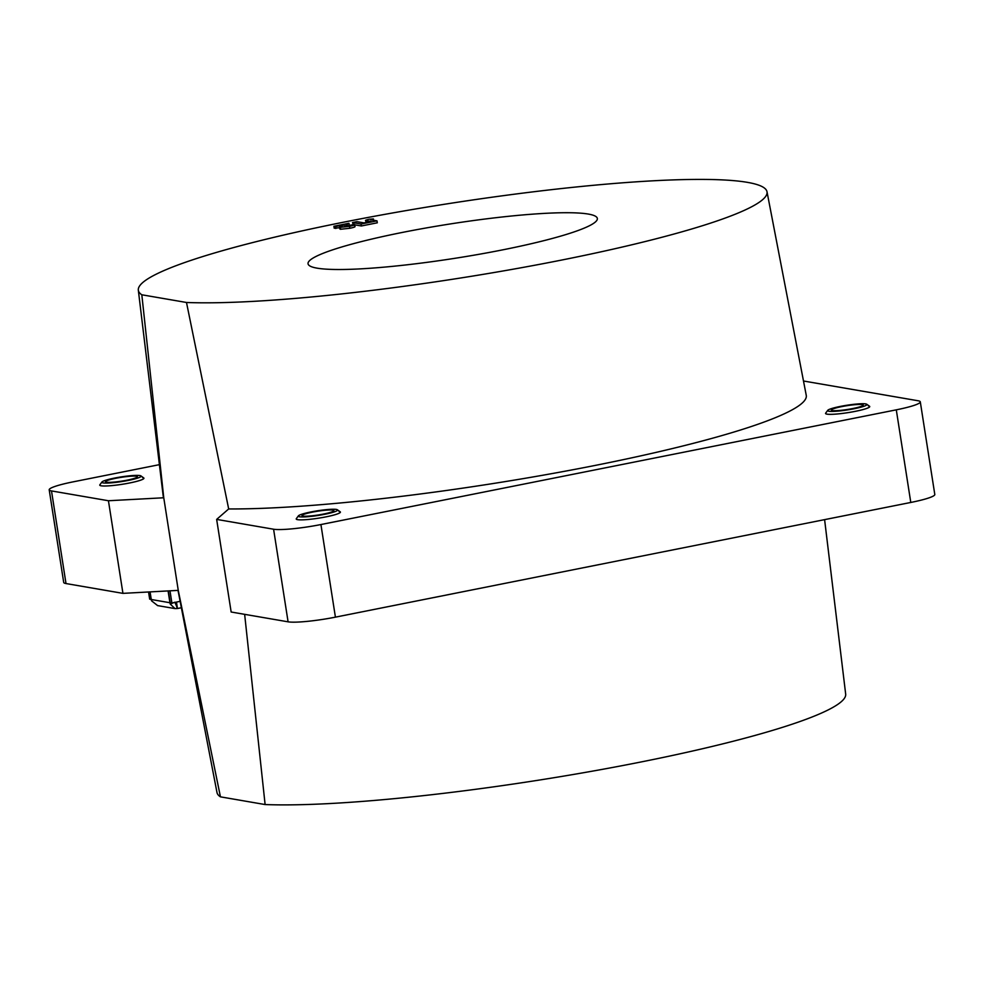 <?xml version="1.0" encoding="UTF-8"?>
<svg xmlns="http://www.w3.org/2000/svg" width="984" height="984" viewBox="0 0 984 984"><rect width="100%" height="100%" fill="white"/><g stroke="black" fill="none" stroke-linecap="round" stroke-linejoin="round"><path stroke-width="1.48" d="M588.321 214.069A146.419 17.331 171.1 0 1 597.349 218.534A146.419 17.331 171.1 0 1 479.282 254.253A146.419 17.331 171.1 0 1 317.057 268.152A146.419 17.331 171.1 0 1 308.053 263.835A146.419 17.331 171.1 0 1 425.506 228.079A146.419 17.331 171.1 0 1 588.321 214.069M178.018 590.388L216.997 792.551A318.164 37.675 171.1 0 0 220.441 796.843L178.264 590.375L163.762 497.769L141.819 294.782A318.164 37.675 171.1 0 1 138.326 290.182A318.164 37.675 171.1 0 1 394.892 212.556A318.164 37.675 171.1 0 1 747.434 182.36A318.164 37.675 171.1 0 1 767.003 191.732A318.164 37.675 171.1 0 1 543.156 263.663A318.164 37.675 171.1 0 1 186.493 302.482L228.682 508.949A325.458 38.536 171.1 0 0 590.843 466.281A325.458 38.536 171.1 0 0 806.253 395.334L767.003 191.732M178.264 590.375L122.939 593.364L108.437 500.745L163.762 497.769A325.458 38.536 171.1 0 1 163.196 496.034L138.326 290.182M142.557 477.535A22.361 2.644 171.1 0 1 143.935 478.212A22.361 2.644 171.1 0 1 125.952 483.673A22.361 2.644 171.1 0 1 101.131 485.801A22.361 2.644 171.1 0 1 99.753 485.124A22.361 2.644 171.1 0 1 99.864 484.792L101.93 482.012A19.877 2.349 -8.9 0 0 103.234 482.935A19.877 2.349 -8.9 0 0 126.505 480.758A19.877 2.349 -8.9 0 0 140.921 475.899A19.877 2.349 -8.9 0 0 139.691 475.53A19.877 2.349 -8.9 0 0 118.72 477.302A19.877 2.349 -8.9 0 0 101.93 482.012M868.368 405.875A22.361 2.644 171.1 0 1 869.745 406.552A22.361 2.644 171.1 0 1 851.763 412.013A22.361 2.644 171.1 0 1 826.941 414.141A22.361 2.644 171.1 0 1 825.564 413.464A22.361 2.644 171.1 0 1 825.674 413.132L827.729 410.353A19.877 2.349 -8.9 0 0 829.045 411.275A19.877 2.349 -8.9 0 0 852.316 409.098A19.877 2.349 -8.9 0 0 866.719 404.239A19.877 2.349 -8.9 0 0 865.502 403.871A19.877 2.349 -8.9 0 0 844.518 405.642A19.877 2.349 -8.9 0 0 827.729 410.353M339.025 511.409A22.361 2.644 171.1 0 1 340.402 512.074A22.361 2.644 171.1 0 1 322.42 517.535A22.361 2.644 171.1 0 1 297.599 519.663A22.361 2.644 171.1 0 1 296.221 518.998A22.361 2.644 171.1 0 1 296.332 518.654L298.386 515.874A19.877 2.349 -8.9 0 0 299.628 516.784A19.877 2.349 -8.9 0 0 322.875 514.644A19.877 2.349 -8.9 0 0 337.377 509.773A19.877 2.349 -8.9 0 0 336.233 509.404A19.877 2.349 -8.9 0 0 315.286 511.151A19.877 2.349 -8.9 0 0 298.386 515.874M824.604 519.638L845.674 694.114A318.164 37.675 171.1 0 1 620.523 765.97A318.164 37.675 171.1 0 1 265.114 804.555L244.647 614.336M803.497 381.005L917.998 400.746A37.269 4.416 171.1 0 1 920.298 401.866A37.269 4.416 171.1 0 1 896.289 409.836L320.919 524.546A37.269 4.416 171.1 0 1 273.589 529.22L216.652 519.404L228.682 508.949M108.437 500.745L51.5 490.93A37.269 4.416 171.1 0 1 49.2 489.811A37.269 4.416 171.1 0 1 73.21 481.84L159.396 464.657M220.441 796.843L265.114 804.555M122.939 593.364L66.002 583.549A37.269 4.416 171.1 0 1 63.702 582.43L49.2 489.811M920.298 401.866L934.8 494.472A37.269 4.416 171.1 0 1 910.79 502.455L335.421 617.153A37.269 4.416 171.1 0 1 288.091 621.827L231.154 612.011L216.652 519.404M141.819 294.782L186.493 302.482M339.689 227.734L334.216 228.214L333.908 226.271L348.963 223.27L349.443 225.767M354.634 226.357C355.827 226.738 354.215 227.378 349.824 228.276L340.439 229.284L340.526 228.472M376.995 220.847L361.042 224.032L352.506 222.556L356.921 221.671L364.043 222.901L371.128 221.486L367.499 220.871C364.486 220.748 365.002 220.207 369.037 219.26L373.403 218.928L370.71 219.776L376.995 220.847L377.303 222.802L361.349 225.976L354.769 224.844M353.33 224.598L352.506 222.556M366.171 222.482L365.494 220.33L367.499 220.871L367.696 222.175M372.346 219.125L372.493 220.072M373.403 218.928L373.613 220.268M361.042 224.032L361.349 225.976M348.963 223.27L344.338 226.418L354.338 224.413C355.519 224.795 353.908 225.434 349.517 226.332L340.132 227.341L340.218 226.517L344.105 224.844L335.556 226.554L335.864 228.497M340.218 226.517L340.439 229.284M349.517 226.332L349.824 228.276M354.338 224.413L355.052 226.627M335.556 226.554L333.908 226.271M140.921 475.899L143.725 477.916A22.361 2.644 171.1 0 1 143.935 478.212A22.361 2.644 171.1 0 1 126.235 483.611A22.361 2.644 171.1 0 1 101.34 485.825A22.361 2.644 171.1 0 1 99.753 485.124M136.272 476.219A16.15 1.907 171.1 0 1 137.416 476.736A16.15 1.907 171.1 0 1 124.636 480.635A16.15 1.907 171.1 0 1 106.653 482.234A16.15 1.907 171.1 0 1 105.509 481.729A16.15 1.907 171.1 0 1 118.289 477.818A16.15 1.907 171.1 0 1 136.272 476.219M866.719 404.239L869.536 406.257A22.361 2.644 171.1 0 1 869.745 406.552A22.361 2.644 171.1 0 1 852.046 411.952A22.361 2.644 171.1 0 1 827.15 414.166A22.361 2.644 171.1 0 1 825.564 413.464M862.082 404.559A16.15 1.907 171.1 0 1 863.226 405.076A16.15 1.907 171.1 0 1 850.447 408.975A16.15 1.907 171.1 0 1 832.464 410.574A16.15 1.907 171.1 0 1 831.32 410.07A16.15 1.907 171.1 0 1 844.1 406.171A16.15 1.907 171.1 0 1 862.082 404.559M337.377 509.773L340.193 511.791A22.361 2.644 171.1 0 1 340.402 512.074A22.361 2.644 171.1 0 1 322.592 517.498A22.361 2.644 171.1 0 1 297.721 519.687A22.361 2.644 171.1 0 1 296.221 518.998M332.801 510.106A16.15 1.907 171.1 0 1 333.883 510.598A16.15 1.907 171.1 0 1 321.018 514.521A16.15 1.907 171.1 0 1 303.06 516.096A16.15 1.907 171.1 0 1 301.977 515.591A16.15 1.907 171.1 0 1 314.843 511.68A16.15 1.907 171.1 0 1 332.801 510.106M148.547 591.974L149.679 599.158L151.253 599.441M176.099 603.635L174.832 602.233L176.665 603.45A7.454 2.448 -101.3 0 0 176.493 602.073L180.133 601.347M181.363 607.743L177.44 608.53L176.665 603.45M177.231 607.485L177.464 608.493M177.034 606.882L176.751 606.095M176.468 605.406L177.12 608.506M176.271 603.659L174.635 602.257L170.269 604.09L174.992 608.592L176.812 608.567M168.079 590.929L169.924 602.725A7.454 6.986 99.8 0 0 170.269 604.09M157.625 605.603L151.61 600.867A7.454 6.986 -80.2 0 1 151.265 599.502L150.072 591.901M168.338 590.917L170.183 602.7L171.88 602.995L169.986 590.818M171.88 602.995L176.493 602.073M288.091 621.827L273.589 529.22M335.421 617.153L320.919 524.546M66.002 583.549L51.5 490.93M910.79 502.455L896.289 409.836M346.368 225.127L346.553 226.345M151.265 599.502L169.924 602.725M339.898 229.026L339.591 227.083M177.354 607.878L175.164 602.946M157.477 605.578L174.992 608.592"/></g></svg>
